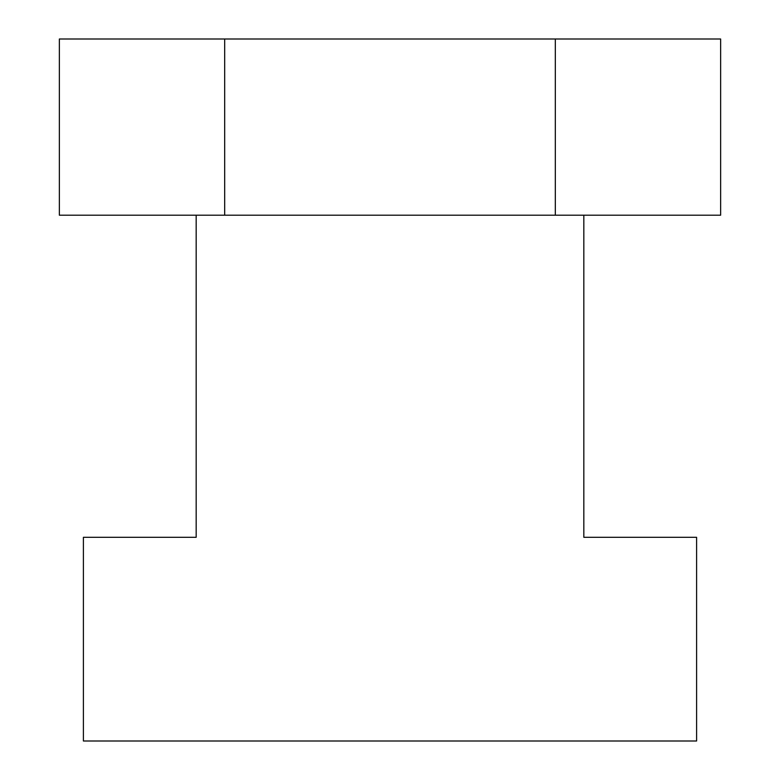 <?xml version="1.0" encoding="UTF-8"?>
<svg xmlns="http://www.w3.org/2000/svg" width="780" height="780" viewBox="0 0 780 780"><rect width="100%" height="100%" fill="white"/><g stroke="black" fill="none" stroke-linecap="round" stroke-linejoin="round"><path stroke-width="1.17" d="M196.17 215.202L196.17 537.303L83.401 537.303L83.401 741L696.599 741L696.599 537.303L583.83 537.303L583.83 215.202M555.311 39L720.632 39L720.632 215.202L59.368 215.202L59.368 39L555.311 39L555.311 215.202M224.689 39L224.689 215.202"/></g></svg>
